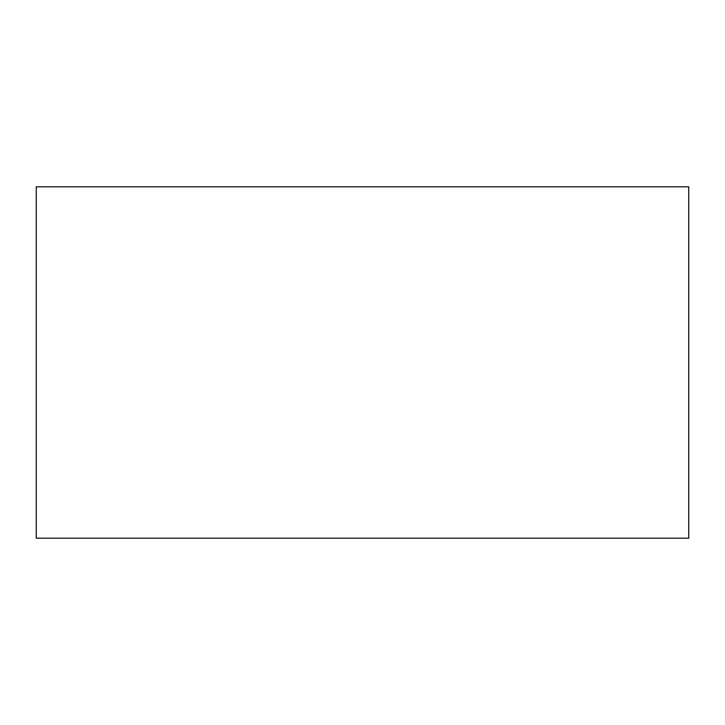 <?xml version="1.0" encoding="UTF-8"?>
<svg xmlns="http://www.w3.org/2000/svg" width="725" height="725" viewBox="0 0 725 725"><rect width="100%" height="100%" fill="white"/><g stroke="black" fill="none" stroke-linecap="round" stroke-linejoin="round"><path stroke-width="1.09" d="M688.75 538.177L36.25 538.177L688.75 538.177L688.75 186.823L36.25 186.823L688.75 186.823L688.75 538.177M36.25 186.823L36.25 538.177L36.25 186.823"/></g></svg>
